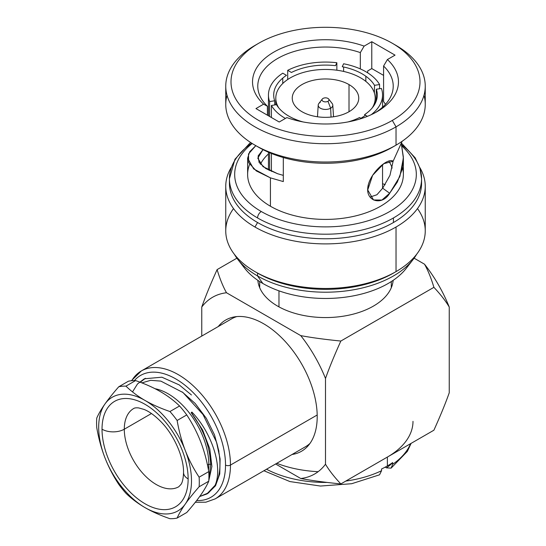 <?xml version="1.0" encoding="UTF-8"?>
<svg xmlns="http://www.w3.org/2000/svg" width="546" height="546" viewBox="0 0 546 546"><rect width="100%" height="100%" fill="white"/><g stroke="black" fill="none" stroke-linecap="round" stroke-linejoin="round"><path stroke-width="0.82" d="M236.766 316.591A73.847 42.636 60 0 0 231.654 318.816L141.325 370.966A73.847 42.636 60 0 1 198.232 390.752A73.847 42.636 60 0 1 230.467 465.069A73.847 42.636 60 0 1 215.172 498.88A73.847 42.636 -120 0 0 230.467 465.069L317.192 415.001L230.467 465.069A3.501 2.02 180 0 1 225.518 465.069A70.345 40.616 -120 0 1 196.669 500.539A70.345 40.616 -120 0 0 225.518 465.069A70.345 40.616 -120 0 0 190.213 389.721A70.345 40.616 -120 0 0 134.412 380.562A70.345 40.616 -120 0 1 190.213 389.721A70.345 40.616 -120 0 1 225.518 465.069A3.501 2.02 -0 0 0 230.467 465.069A73.847 42.636 -120 0 0 198.232 390.752A73.847 42.636 -120 0 0 141.325 370.966A73.847 42.636 -120 0 0 131.716 380.698M132.623 391.735L137.51 383.947L144.349 378.788L161.875 377.204L179.204 384.896L191.448 394.97M309.991 443.413A73.847 42.636 60 0 1 305.501 446.724L215.172 498.88L205.869 502.197L195.318 502.265M236.896 258.183L217.103 269.608C210.51 284.213 205.398 296.69 201.761 307.036L201.761 336.077L201.761 307.036C205.398 296.69 210.51 284.213 217.103 269.608C219.867 278.815 223 286.527 226.501 292.752L300.757 335.619C311.541 337.646 324.897 339.455 340.84 341.045C334.254 355.651 329.136 368.127 325.498 378.48L325.498 464.216C329.136 470.365 334.254 476.938 340.84 483.933L433.899 430.207C440.486 415.602 445.604 403.125 449.242 392.779L449.242 307.036C445.604 300.887 440.486 294.321 433.899 287.326L340.84 341.045L433.899 287.326C431.135 278.119 428.003 270.406 424.495 264.182L414.107 258.183L424.495 264.182A102.041 58.913 60 0 1 449.242 307.036L449.242 392.779C445.604 403.125 440.486 415.602 433.899 430.207L340.84 483.933C324.897 482.336 311.541 480.528 300.757 478.508A102.041 58.913 -120 0 0 325.498 464.216L325.498 378.48A102.041 58.913 -120 0 0 300.757 335.619L226.501 292.752A102.041 58.913 -120 0 0 201.761 307.036A102.041 58.913 -120 0 1 226.501 292.752C223 286.527 219.867 278.815 217.103 269.608L236.896 258.183M393.147 280.351A67.724 39.1 180 0 1 349.904 314.94A67.724 39.1 180 0 1 277.614 306.115A67.724 39.1 180 0 1 257.855 280.351M275.607 463.984L300.757 478.508L275.607 463.984M218.223 326.576A75.771 43.748 60 0 1 263.629 323.758A75.771 43.748 60 0 1 315.124 398.28A75.771 43.748 60 0 1 292.069 454.484M340.84 341.045C334.254 355.651 329.136 368.127 325.498 378.48A102.041 58.913 -120 0 0 300.757 335.619C311.541 337.646 324.897 339.455 340.84 341.045M300.757 478.508A102.041 58.913 -120 0 0 325.498 464.216C329.136 470.365 334.254 476.938 340.84 483.933C324.897 482.336 311.541 480.528 300.757 478.508M449.242 307.036C445.604 300.887 440.486 294.321 433.899 287.326C431.135 278.119 428.003 270.406 424.495 264.182A102.041 58.913 60 0 1 449.242 307.036M335.497 65.657L336.855 62.729A57.05 32.937 0 0 0 287.708 70.332L291.434 72.475A51.802 29.907 180 0 1 335.497 65.657M361.343 118.557L359.568 117.533A51.802 29.907 180 0 1 348.048 121.929M282.76 73.184A57.05 32.937 0 0 0 268.455 95.004A57.05 32.937 0 0 0 269.594 101.563L274.672 100.771A51.802 29.907 180 0 1 286.479 75.334L282.76 73.184A57.05 32.937 0 0 0 269.594 101.563L269.594 116.448L269.594 101.563L274.672 100.771L274.747 104.948M374.379 92.95L374.515 85.326L379.593 84.541A57.05 32.937 0 0 0 365.84 71.71A57.05 32.937 0 0 0 343.618 63.773L342.253 66.708A51.802 29.907 180 0 1 362.128 73.853A51.802 29.907 180 0 1 374.515 85.326L379.593 84.541A57.05 32.937 0 0 0 365.84 71.71A57.05 32.937 0 0 0 343.618 63.773M276.488 104.675L271.403 105.467A57.05 32.937 0 0 0 285.162 118.291A57.05 32.937 0 0 0 285.408 118.434A57.05 32.937 0 0 1 285.162 118.291L285.162 118.291A57.05 32.937 0 0 1 271.403 105.467L271.403 117.492L271.403 105.467L276.488 104.675A51.802 29.907 180 0 0 288.875 116.148A51.802 29.907 180 0 0 302.955 121.929M382.548 107.214L382.548 95.004A57.05 32.937 0 0 1 371.246 114.68A57.05 32.937 0 0 0 381.408 88.445L376.324 89.23A51.802 29.907 180 0 1 364.516 114.674L367.417 116.346M278.972 290.847L278.972 306.879L278.972 290.847M379.593 88.725L379.593 84.541L379.593 88.725M365.84 76.242L365.84 81.388L365.84 76.242M367.724 188.595A57.05 32.937 0 0 0 368.236 188.261L368.236 184.998M382.548 95.004A57.05 32.937 0 0 0 381.408 88.445L376.324 89.23L376.105 101.379M269.594 152.703L269.594 170.577L269.594 152.703M271.403 171.396L271.403 153.453L271.403 171.396M343.618 66.987L343.618 71.43M336.855 70.216L336.855 62.729A57.05 32.937 0 0 0 287.708 70.332L287.708 79.511M282.76 83.504L282.76 78.105M360.64 77.86A49.7 28.692 0 0 0 298.86 73.922A49.7 28.692 0 0 0 278.747 107.876A49.7 28.692 0 0 1 275.798 98.144A49.7 28.692 0 0 1 306.483 71.635A49.7 28.692 0 0 1 360.64 77.86A49.7 28.692 0 0 1 372.256 107.876A49.7 28.692 0 0 0 375.198 98.144A49.7 28.692 0 0 0 360.64 77.86M360.886 118.291A49.7 28.692 0 0 0 365.451 115.213A49.7 28.692 0 0 1 360.886 118.291M349.01 84.575A33.251 19.199 180 0 1 349.01 111.718A33.251 19.199 180 0 1 301.986 111.718A33.251 19.199 180 0 1 301.986 84.575A33.251 19.199 180 0 1 349.01 84.575L349.01 111.718L349.01 84.575A33.251 19.199 0 0 0 312.776 80.412A33.251 19.199 0 0 0 292.253 98.144A33.251 19.199 0 0 0 301.986 111.718A33.251 19.199 0 0 0 338.227 115.882A33.251 19.199 0 0 0 358.749 98.144A33.251 19.199 0 0 0 349.01 84.575M263.909 470.741L289.906 481.565L320.475 486.049L351.699 483.715L379.538 474.815L381.552 470.713A87.496 50.519 180 0 1 345.823 481.06A87.496 50.519 0 0 0 381.552 470.713L381.552 469A87.496 50.519 180 0 0 387.373 465.929L387.373 457.07L387.373 465.929A87.496 50.519 180 0 0 392.69 462.571L392.69 464.284A87.496 50.519 0 0 0 410.606 443.659A87.496 50.519 180 0 1 392.69 464.284L391.093 468.14L386.472 467.84A78.747 45.461 180 0 0 392.69 462.783A78.747 45.461 180 0 1 386.472 467.84L385.23 467.123M266.516 469.232A87.496 50.519 0 0 0 327.088 482.432A87.496 50.519 180 0 1 266.516 469.232M276.774 463.308A87.496 50.519 0 0 0 318.141 471.689M387.373 457.07A87.496 50.519 0 0 0 412.994 421.348M151.46 413.527L124.297 429.211A45.147 26.065 -120 0 0 144.007 474.645A45.147 26.065 -120 0 0 178.795 486.739L181.013 484.384C182.48 482.33 183.326 478.364 183.538 472.502L183.538 472.502A15.752 9.091 -0 0 0 188.145 478.931A60.899 35.162 60 0 1 145.086 503.794A60.899 35.162 60 0 1 102.027 429.211A60.899 35.162 60 0 1 145.086 404.347A60.899 35.162 60 0 1 188.145 478.931A60.899 35.162 60 0 1 145.086 503.794A60.899 35.162 60 0 1 102.027 429.211A15.752 9.091 -0 0 0 124.297 429.211L151.46 413.527M133.647 408.538A45.147 26.065 -120 0 0 124.297 429.211A15.752 9.091 180 0 1 102.027 429.211A60.899 35.162 60 0 1 145.086 404.347A60.899 35.162 60 0 1 188.145 478.931A15.752 9.091 180 0 1 183.538 472.502C183.927 457.821 174.263 435.053 160.872 421.635C154.846 415.54 149.222 411.466 143.994 409.404L138.636 407.91C136.131 407.691 134.466 407.903 133.647 408.538A45.147 26.065 -120 0 0 124.297 429.211A45.147 26.065 -120 0 0 144.007 474.645A45.147 26.065 -120 0 0 178.795 486.739M104.9 404.074A65.622 37.886 -120 0 0 104.9 457.657A65.622 37.886 -120 0 0 145.086 507.65A65.622 37.886 -120 0 0 185.271 504.06A65.622 37.886 -120 0 0 185.271 450.477A65.622 37.886 -120 0 0 145.086 400.484A65.622 37.886 -120 0 0 104.9 404.074C108.517 398.949 113.138 393.181 118.755 386.78L128.385 381.224A72.625 41.926 60 0 1 135.579 380.576L125.949 386.138C131.525 391.537 137.906 396.321 145.086 400.484C152.307 404.634 160.585 408.312 169.942 411.534L179.566 405.978C173.99 400.58 167.608 395.795 160.428 391.625C153.214 387.483 144.929 383.804 135.579 380.576L125.949 386.138A72.625 41.926 -120 0 0 118.755 386.78L128.385 381.224A72.625 41.926 -120 0 1 135.579 380.576C144.929 383.804 153.214 387.483 160.428 391.625C167.608 395.795 173.99 400.58 179.566 405.978A72.625 41.926 60 0 1 186.759 414.926L177.129 420.481C178.979 431.197 181.695 441.195 185.271 450.477C188.889 459.746 193.509 468.645 199.126 477.177L208.756 471.614C206.907 460.906 204.197 450.907 200.614 441.618C196.997 432.357 192.376 423.457 186.759 414.926L177.129 420.481A72.625 41.926 -120 0 0 169.942 411.534L179.566 405.978A72.625 41.926 -120 0 1 186.759 414.926C192.376 423.457 196.997 432.357 200.614 441.618C204.197 450.907 206.907 460.906 208.756 471.614A72.625 41.926 60 0 1 208.756 481.203L199.126 486.766C193.509 493.161 188.889 498.928 185.271 504.06C181.695 509.172 178.979 513.834 177.129 518.058L186.759 512.496C192.376 506.101 196.997 500.334 200.614 495.202C204.197 490.09 206.907 485.428 208.756 481.203L199.126 486.766A72.625 41.926 -120 0 0 199.126 477.177L208.756 471.614A72.625 41.926 -120 0 1 208.756 481.203C206.907 485.428 204.197 490.09 200.614 495.202C196.997 500.334 192.376 506.101 186.759 512.496L177.129 518.058A72.625 41.926 60 0 1 169.942 518.7C160.585 515.479 152.3 511.793 145.086 507.65C137.906 503.48 131.525 498.703 125.949 493.304A72.625 41.926 60 0 1 118.755 484.357C113.138 475.825 108.517 466.926 104.9 457.657C101.317 448.368 98.608 438.37 96.758 427.661A72.625 41.926 60 0 1 96.758 418.072C98.608 413.854 101.317 409.186 104.9 404.074A65.622 37.886 -120 0 0 104.9 457.657C101.317 448.368 98.608 438.37 96.758 427.661A72.625 41.926 -120 0 1 96.758 418.072C98.608 413.854 101.317 409.186 104.9 404.074C108.517 398.949 113.138 393.181 118.755 386.78A72.625 41.926 60 0 1 125.949 386.138C131.525 391.537 137.906 396.321 145.086 400.484A65.622 37.886 -120 0 0 104.9 404.074M210.749 464.284L208.811 464.284L207.487 465.049L208.811 464.284A57.576 33.238 60 0 1 208.483 470.086A57.576 33.238 -120 0 0 208.811 464.284L210.749 464.284L209.821 455.48A58.743 33.92 -120 0 0 191.189 412.653L202.668 430.071L209.787 448.839L211.896 466.455L208.79 480.671L211.896 466.455L209.787 448.839L202.668 430.071L191.387 412.537L191.905 412.073C212.196 433.217 222.973 467.403 215.104 485.292L208.613 492.826L199.665 496.532L206.811 494L215.104 485.292A65.445 37.79 -120 0 0 216.537 442.164L220.106 458.961L219.758 473.914L215.534 485.742L207.842 493.413L215.534 485.742L219.758 473.914L220.106 458.961L216.537 442.164A65.445 37.79 60 0 1 215.104 485.292C222.973 467.403 212.196 433.217 191.905 412.073L191.189 412.653A58.743 33.92 60 0 1 209.821 455.48L210.749 464.284L208.879 479.054M208.811 464.284A57.576 33.238 -120 0 0 155.05 388.718A57.576 33.238 60 0 1 208.811 464.284M141.851 382.882L150.696 380.323L160.845 381.108L182.992 392.54L203.016 414.544L216.537 442.164L203.016 414.544L182.992 392.54L160.845 381.108L150.696 380.323L141.851 382.882M140.226 382.261L145.461 378.282M218.96 451.453L214.496 434.841L206.306 418.277L195.168 403.46L182.173 391.905L195.168 403.46L206.306 418.277L214.496 434.841L218.96 451.453M169.942 518.7A72.625 41.926 -120 0 0 177.129 518.058C178.979 513.834 181.695 509.172 185.271 504.06A65.622 37.886 -120 0 0 185.271 450.477C188.889 459.746 193.509 468.645 199.126 477.177A72.625 41.926 60 0 1 199.126 486.766C193.509 493.161 188.889 498.928 185.271 504.06A65.622 37.886 -120 0 1 145.086 507.65C137.906 503.48 131.525 498.703 125.949 493.304A72.625 41.926 -120 0 1 118.755 484.357C113.138 475.825 108.517 466.926 104.9 457.657A65.622 37.886 -120 0 0 145.086 507.65C152.3 511.793 160.585 515.479 169.942 518.7M177.129 420.481C178.979 431.197 181.695 441.195 185.271 450.477A65.622 37.886 -120 0 0 145.086 400.484C152.307 404.634 160.585 408.312 169.942 411.534A72.625 41.926 60 0 1 177.129 420.481M327.975 101.29A3.501 2.02 0 0 0 327.975 98.43A3.501 2.02 0 0 0 323.027 98.43A3.501 2.02 0 0 0 323.027 101.29A3.501 2.02 0 0 0 327.975 101.29A3.501 2.02 0 0 0 328.692 99.038A3.501 2.02 0 0 0 323.027 98.43A3.501 2.02 0 0 0 322.304 99.038A3.501 2.02 0 0 0 323.512 101.529A3.501 2.02 0 0 0 327.975 101.29L330.651 108.197L327.975 101.29M328.692 99.038L332.152 103.501A7.289 4.211 180 0 1 330.651 108.197A7.289 4.211 180 0 1 321.369 108.688A7.289 4.211 180 0 1 318.844 103.501L322.304 99.038M320.345 102.245A7.289 4.211 0 0 0 318.216 105.064A7.289 4.211 0 0 0 322.584 109.077A7.289 4.211 0 0 0 330.651 108.197L331.047 117.076L330.651 108.197A7.289 4.211 0 0 0 332.787 105.064L333.538 116.776M392.321 120.434A94.499 54.559 180 0 1 258.681 120.434A94.499 54.559 180 0 1 258.681 43.277A94.499 54.559 180 0 1 392.321 43.277A94.499 54.559 180 0 1 392.321 120.434L396.034 126.863A99.747 57.589 180 0 1 254.968 126.863A99.747 57.589 180 0 1 254.968 45.42L258.681 43.277A94.499 54.559 0 0 0 258.681 120.434A94.499 54.559 0 0 0 392.321 120.434A94.499 54.559 0 0 0 392.321 43.277A94.499 54.559 0 0 0 258.681 43.277L254.968 45.42A99.747 57.589 0 0 0 225.751 86.145A99.747 57.589 0 0 0 287.326 139.346A99.747 57.589 0 0 0 396.034 126.863L392.321 120.434M263.595 104.163L255.958 108.579L279.218 122.011L286.862 117.595A72.973 42.131 0 0 0 377.102 111.65A72.973 42.131 0 0 0 387.401 59.548L395.045 55.139L371.778 41.708L364.141 46.117A72.973 42.131 0 0 0 273.901 52.068A72.973 42.131 0 0 0 263.595 104.163L267.417 106.252L267.417 115.192L267.417 106.252A67.724 39.1 180 0 1 277.614 58.497A67.724 39.1 180 0 1 360.319 52.607A67.724 39.1 0 0 0 292.124 52.123A67.724 39.1 0 0 0 257.773 86.145A67.724 39.1 0 0 0 267.417 106.252L263.595 104.163L255.958 108.579L279.218 122.011L286.862 117.595A72.973 42.131 0 0 0 377.102 111.65A72.973 42.131 0 0 0 387.401 59.548L383.585 66.039A67.724 39.1 180 0 1 375.177 112.722A67.724 39.1 0 0 0 393.222 86.145A67.724 39.1 0 0 0 383.585 66.039L383.585 101.549L385.483 104.293L383.585 101.549L383.585 66.039L387.401 59.548L395.045 55.139L371.778 41.708L371.778 68.571L367.69 70.932L367.69 72.836L367.69 70.932L371.778 68.571L383.585 75.389L371.778 68.571L371.778 41.708L364.141 46.117A72.973 42.131 0 0 0 273.901 52.068A72.973 42.131 0 0 0 263.595 104.163M392.321 43.277L396.034 45.42A99.747 57.589 180 0 1 396.034 126.863A99.747 57.589 0 0 0 425.245 86.145A99.747 57.589 0 0 0 394.123 44.349M425.245 86.145L425.245 104.436A99.747 57.589 180 0 1 396.034 145.154L396.034 126.863L396.034 145.154A99.747 57.589 0 0 0 423.983 95.291M382.548 183.647A99.747 57.589 180 0 1 385.142 184.725A99.747 57.589 0 0 0 382.548 183.647M425.245 186.309L425.245 230.883A99.747 57.589 180 0 1 396.034 271.608L396.034 227.027A99.747 57.589 0 0 0 425.245 186.309A99.747 57.589 0 0 0 419.772 167.492A99.747 57.589 180 0 1 396.034 227.027L396.034 271.608A99.747 57.589 180 0 1 254.968 271.608A99.747 57.589 180 0 1 225.751 230.883L225.751 186.309A99.747 57.589 0 0 0 254.968 227.027A99.747 57.589 0 0 0 396.034 227.027A99.747 57.589 180 0 1 254.968 227.027A99.747 57.589 180 0 1 231.224 167.492A99.747 57.589 0 0 0 225.751 186.309M256.873 146.226A94.499 54.559 0 0 0 392.321 147.297L396.034 145.154L392.321 147.297A94.499 54.559 180 0 1 258.681 147.297L254.968 145.154A99.747 57.589 0 0 0 396.034 145.154A99.747 57.589 180 0 1 287.326 157.637A99.747 57.589 180 0 1 225.751 104.436L225.751 86.145M227.02 95.291A99.747 57.589 0 0 0 254.968 145.154M229.511 181.019A96.076 55.467 0 0 0 257.569 222.529L254.968 227.027L257.569 222.529A96.076 55.467 0 0 0 393.434 222.529A96.076 55.467 0 0 0 421.492 181.019A96.076 55.467 180 0 1 421.573 183.306A96.076 55.467 180 0 1 393.434 222.529A96.076 55.467 180 0 1 257.569 222.529A96.076 55.467 180 0 1 229.429 183.306L229.429 178.733A96.076 55.467 0 0 0 257.569 217.956A96.076 55.467 0 0 0 393.434 217.956L393.434 222.529L393.434 217.956A96.076 55.467 180 0 1 257.569 217.956A96.076 55.467 180 0 1 229.429 178.733L234.944 159.261L250.539 142.431M251.733 143.195A96.076 55.467 0 0 0 229.429 178.733M252.197 143.489A90.82 52.436 0 0 0 261.281 211.527A5.248 3.03 120 0 0 257.569 217.956A5.248 3.03 -60 0 1 261.281 211.527A90.82 52.436 0 0 0 382.5 215.267A90.82 52.436 0 0 0 401.89 146.082A90.82 52.436 0 0 1 382.5 215.267A90.82 52.436 0 0 1 261.281 211.527A90.82 52.436 0 0 1 252.197 143.489M402.463 167.588A77.873 44.956 180 0 1 360.722 214.544A77.873 44.956 180 0 1 270.434 206.238A77.873 44.956 180 0 1 249.604 164.38M403.371 158.122L403.371 174.447A77.873 44.956 180 0 1 355.303 215.984A77.873 44.956 180 0 1 270.434 206.238L270.434 177.866L256.286 170.918L248.662 162.667L248.505 153.938L255.828 145.652L249.699 151.727L247.625 158.176L253.644 168.891L270.434 177.866L270.434 206.238A77.873 44.956 180 0 1 247.625 174.447L247.625 158.122M262.988 149.638L257.78 158.176L263.022 166.639L277.614 173.724L283.313 175.382L277.614 173.724L265.847 168.571L259.104 162.469L258.108 155.944L262.988 149.638M260.415 164.216A67.724 39.1 180 0 1 268.455 153.945M360.319 68.912L360.319 52.607L364.141 46.117L360.319 52.607L360.319 68.912M370.052 197.051L376.917 194.745L382.685 188.199L389.96 175.341L393.12 161.247C387.981 157.111 368.843 173.778 367.758 188.056C366.25 201.474 382.261 205.999 389.673 193.243L399.87 176.522L403.371 158.012L401.392 144.233L403.358 156.989L401.979 169.792L397.331 182.064L389.673 193.243L382.685 188.199L376.917 194.745L370.052 197.051M388.779 161.09A67.724 39.1 180 0 1 392.151 168.086M270.434 177.866L283.313 181.579L283.313 157.535L283.313 181.579L270.434 177.866M393.12 161.254L402.143 141.291L393.12 161.254L383.797 163.684L372.625 175.3L367.717 189.981L373.519 199.959L381.927 200.054L389.673 193.243L382.685 188.199M401.644 143.332L415.185 157.842L419.949 168.052L421.573 178.733A96.076 55.467 180 0 1 393.434 217.956A96.076 55.467 0 0 0 421.573 178.733A96.076 55.467 0 0 0 401.569 144.854M396.034 271.608L393.434 273.109A96.076 55.467 180 0 1 257.569 273.109L254.968 271.608A99.747 57.589 0 0 0 396.034 271.608L396.034 271.608A99.747 57.589 0 0 0 417.472 208.592M233.524 208.592A99.747 57.589 0 0 0 254.968 271.608L257.569 273.109L257.569 275.962A96.076 55.467 0 0 0 413.199 259.391A96.076 55.467 0 0 0 416.639 254.286A96.076 55.467 180 0 1 257.569 275.962L257.569 273.109A96.076 55.467 0 0 0 394.71 272.358M413.199 259.391L406.374 268.202A88.595 51.153 180 0 1 262.851 283.483L257.569 275.962A96.076 55.467 180 0 1 234.357 254.286A96.076 55.467 0 0 0 237.797 259.391A96.076 55.467 0 0 0 257.569 275.962L262.851 283.483A88.595 51.153 180 0 1 244.622 268.202L237.797 259.391M409.377 263.793A88.595 51.153 180 0 1 262.851 283.483A88.595 51.153 180 0 1 241.625 263.793M141.325 370.966L131.368 380.733M259.705 281.572L259.705 287.722M391.298 281.572L391.298 287.722M382.548 188.431L382.548 164.599M268.455 170.011L268.455 152.211M268.455 115.793L268.455 95.004M275.798 104.784L275.798 98.144M375.198 103.433L375.198 98.144M391.086 468.147L407.377 451.365L411.097 443.372M207.835 493.413L206.791 494.014M318.216 105.064L317.465 116.776M258.681 43.277L254.968 45.42M421.573 183.306L421.573 178.733"/></g></svg>
